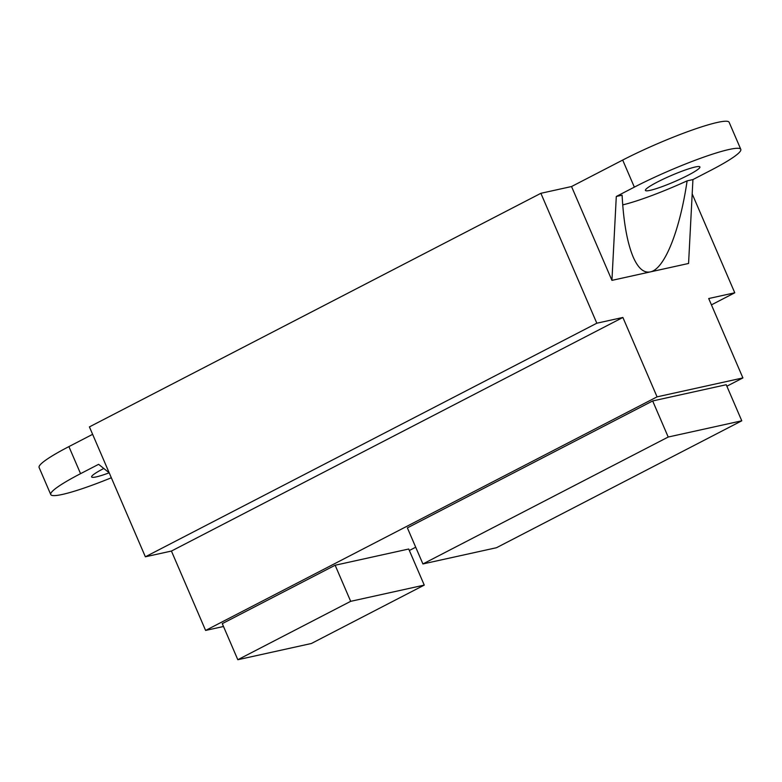 <?xml version="1.0" encoding="UTF-8"?>
<svg xmlns="http://www.w3.org/2000/svg" width="782" height="782" viewBox="0 0 782 782"><rect width="100%" height="100%" fill="white"/><g stroke="black" fill="none" stroke-linecap="round" stroke-linejoin="round"><path stroke-width="1.17" d="M740.798 149.342L729.137 122.275A74.173 8.651 156.7 0 0 691.425 130.311A74.173 8.651 156.7 0 0 622.697 160.066L634.349 187.133A74.173 8.651 -23.3 0 1 703.077 157.368A74.173 8.651 -23.3 0 1 740.798 149.342A74.173 8.651 -23.3 0 1 710.985 170.232L692.93 179.577L688.571 263.466L650.253 271.911C664.348 269.331 679.695 231.433 687.114 180.857L692.93 179.577M622.697 160.066L571.534 186.536L540.88 193.301L89.422 426.894L145.364 556.794L171.424 551.056L622.883 317.463L657.066 396.855L742.9 377.921L726.879 386.21M92.628 434.333L68.904 446.6A74.173 8.651 156.7 0 0 39.1 467.489L50.752 494.556A74.173 8.651 -23.3 0 1 80.566 473.667L98.62 464.322L109.197 472.807A29.667 3.46 156.7 0 1 96.313 476.893A29.667 3.46 156.7 0 1 91.631 476.952A29.667 3.46 156.7 0 1 103.791 468.477M634.349 187.133L616.294 196.478L611.935 280.367L650.253 271.911C643.782 273.192 638.092 268.226 633.185 257.024C627.242 242.831 623.557 222.215 622.101 195.197L616.294 196.478M571.534 186.536L611.935 280.367M692.187 193.907L734.767 292.791L711.434 304.863M540.88 193.301L596.822 323.21L145.364 556.794M111.327 477.773A74.173 8.651 -23.3 0 1 50.752 494.556M650.096 190.358A29.667 3.46 156.7 0 0 663.81 185.999A29.667 3.46 156.7 0 0 699.919 166.947A29.667 3.46 156.7 0 0 672.628 174.933A29.667 3.46 156.7 0 0 645.414 190.055A29.667 3.46 156.7 0 0 645.414 190.417A29.667 3.46 156.7 0 0 650.096 190.358M742.9 377.921L708.707 298.529L734.767 292.791M596.822 323.21L622.883 317.463M415.711 547.214L409.348 550.499M171.424 551.056L205.607 630.439L657.066 396.855M223.505 626.49L205.607 630.439M422.915 563.949L407.373 527.87L652.667 400.951L726.234 384.724L741.776 420.804L496.482 547.723L422.915 563.949L668.209 437.03L741.776 420.804M237.816 659.725L222.274 623.635L335.146 565.239L408.712 549.013L424.255 585.102L311.383 643.498L237.816 659.725L350.678 601.329L424.255 585.102M652.667 400.951L668.209 437.03M335.146 565.239L350.678 601.329M622.726 204.874A67.252 7.849 156.7 0 0 687.114 180.857M68.904 446.6L80.566 473.667"/></g></svg>
